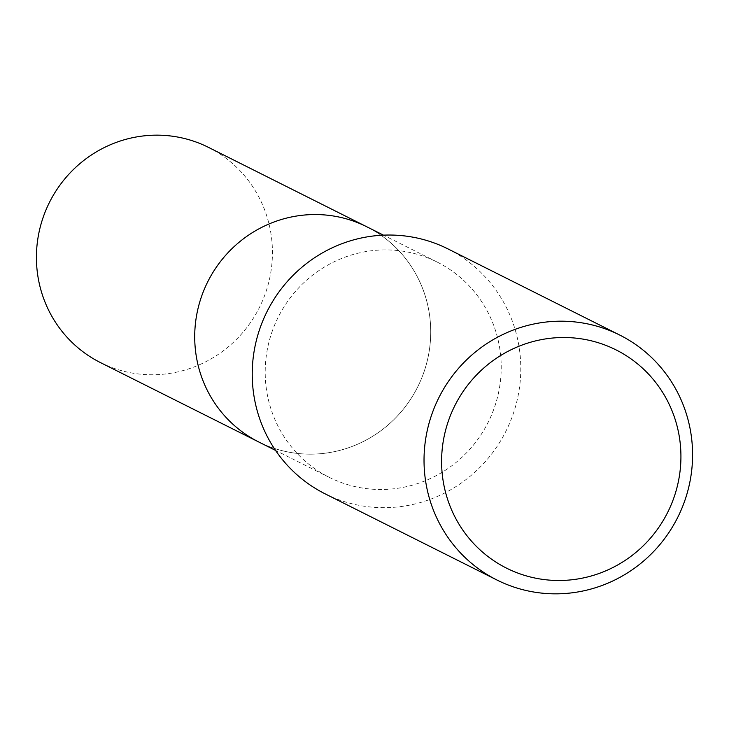 <?xml version="1.0" encoding="UTF-8"?>
<svg xmlns="http://www.w3.org/2000/svg" width="729" height="729" viewBox="0 0 729 729"><rect width="100%" height="100%" fill="white"/><g stroke="black" fill="none" stroke-linecap="round" stroke-linejoin="round"><path stroke-width="0.55" stroke-dasharray="3.65 2.73" d="M271.689 332.834A120.403 117.396 -63.4 0 1 437.19 262.085A120.403 117.396 -63.4 0 1 494.736 406.572A120.403 117.396 -63.4 0 1 329.235 477.331A120.403 117.396 -63.4 0 1 271.689 332.834M366.696 226.728A120.403 117.396 -63.4 0 1 424.242 371.225A120.403 117.396 -63.4 0 1 258.74 441.974A120.403 117.396 -63.4 0 0 424.242 371.225A120.403 117.396 -63.4 0 0 366.696 226.728M447.925 248.89A137.006 133.589 -63.4 0 1 513.407 413.316A137.006 133.589 -63.4 0 1 325.088 493.825M208.403 147.34A120.403 117.396 -63.4 0 1 265.948 291.837A120.403 117.396 -63.4 0 1 100.447 362.586M437.19 262.085L383.5 235.157M329.235 477.331L275.544 450.404"/><path stroke-width="1.09" d="M275.544 450.404L258.74 441.974A120.403 117.396 -63.4 0 1 201.195 297.478A120.403 117.396 -63.4 0 1 366.696 226.728L208.403 147.34A120.403 117.396 -63.4 0 0 42.902 218.089A120.403 117.396 -63.4 0 0 100.447 362.586L258.74 441.974A120.403 117.396 -63.4 0 1 201.195 297.478A120.403 117.396 -63.4 0 1 366.696 226.728L383.5 235.157M496.886 579.983L325.088 493.825A137.006 133.589 -63.4 0 1 259.606 329.399A137.006 133.589 -63.4 0 1 447.925 248.89L619.723 335.048A137.006 133.589 -63.4 0 1 685.205 499.474A137.006 133.589 -63.4 0 1 496.886 579.983A137.006 133.589 -63.4 0 1 431.404 415.566A137.006 133.589 -63.4 0 1 619.723 335.048M448.171 421.617A122.089 119.046 -63.4 0 1 600.386 343.414A122.089 119.046 -63.4 0 1 674.352 496.394A122.089 119.046 -63.4 0 1 522.137 574.598A122.089 119.046 -63.4 0 1 448.171 421.617"/></g></svg>
